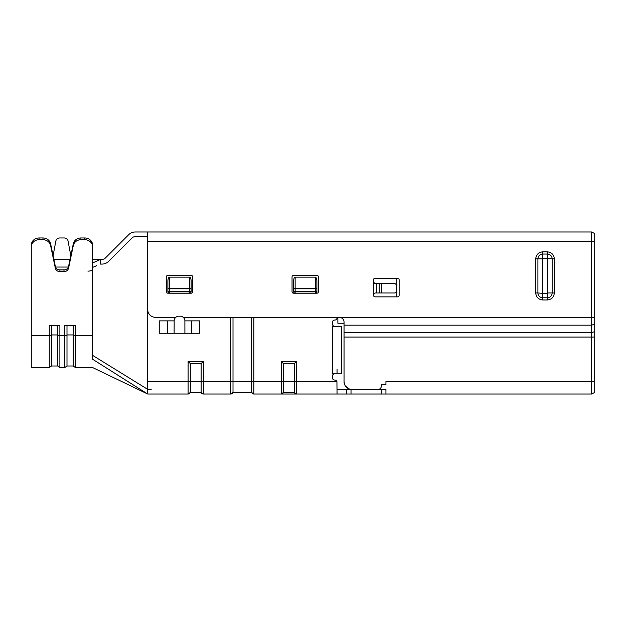 <?xml version="1.0" encoding="UTF-8"?>
<svg xmlns="http://www.w3.org/2000/svg" width="626" height="626" viewBox="0 0 626 626"><rect width="100%" height="100%" fill="white"/><g stroke="black" fill="none" stroke-linecap="round" stroke-linejoin="round"><path stroke-width="0.94" d="M337.868 317.343L337.868 323.251L344.042 323.251M396.837 278.234L396.837 296.857M174.138 333.275L174.169 320.864L167.611 320.856L174.169 320.856A4.656 4.656 0 0 1 178.825 316.2L180.241 316.2A4.656 4.656 0 0 1 184.881 320.856L191.431 320.856L191.431 333.275L159.262 333.275L159.262 320.856L167.611 320.856L167.611 333.275M129.41 382.478L147.705 394.02L152.361 394.02L147.705 394.02L147.705 381.602L190.32 381.602L190.32 392.463L201.181 392.463L201.181 363.596L190.32 363.596L190.32 381.602L203.38 381.602L203.38 361.405L201.181 363.596M147.705 394.02L92.609 359.261L92.609 335.52L75.402 335.52L75.402 367.556L92.609 367.556L147.705 394.02L188.129 394.02L190.32 392.463L201.181 392.463A2.332 2.332 0 0 0 203.38 394.02L230.806 394.02L233.005 392.463L251.629 392.463A2.332 2.332 0 0 0 253.82 394.02L281.246 394.02L283.445 392.463L294.306 392.463L294.306 363.596L283.445 363.596L283.445 392.463L294.306 392.463A2.332 2.332 0 0 0 296.505 394.02L281.246 394.02L296.505 394.02L294.306 392.463A2.332 2.332 0 0 0 296.505 394.02L346.366 394.02L346.366 389.364L337.054 389.364M51.481 325.348L51.481 334.941L57.686 334.941L57.686 365.999L59.877 367.556L59.877 335.52L64.799 335.52A2.332 0.869 0 0 0 66.998 334.941L66.998 365.999L73.203 365.999L73.203 325.348M57.686 325.348L57.686 334.941A2.332 0.869 0 0 0 59.877 335.52L59.877 325.348L49.282 325.348L49.282 367.556L31.3 367.556L31.3 335.52L49.282 335.52A2.332 0.869 0 0 0 51.481 334.941L51.481 365.999L57.686 365.999M53.093 255.658L55.878 240.94A3.881 3.599 180 0 1 59.705 237.966L64.204 237.966A3.881 3.599 180 0 1 68.031 240.94L70.816 255.658M147.705 389.364L92.609 355.365L147.705 389.364L151.195 389.364M118.721 375.733L121.593 377.548M66.998 325.348L66.998 334.941L73.203 334.941A2.332 0.869 180 0 0 75.402 335.52L75.402 325.348L64.799 325.348L64.799 367.556L59.877 367.556M84.846 237.966L80.918 237.966A7.762 7.199 180 0 0 73.305 243.788L68.563 266.418A4.656 4.319 0 0 1 63.993 269.908L59.916 269.908A4.656 4.319 0 0 1 55.346 266.418L50.604 243.788A7.762 7.199 180 0 0 42.983 237.966L39.062 237.966A7.762 7.199 180 0 0 31.3 245.157L31.3 246.902A7.762 7.199 -0 0 1 39.062 239.711L42.983 239.711A7.762 7.199 0 0 1 50.604 245.533L55.346 268.163A4.656 4.319 180 0 0 59.916 271.653L63.993 271.653A4.656 4.319 180 0 0 68.563 268.163L73.305 245.533A7.762 7.199 0 0 1 80.918 239.711L84.846 239.711L84.846 237.966A7.762 7.199 180 0 1 92.609 245.157L92.609 246.902A7.762 7.199 180 0 0 84.846 239.711M31.3 335.52L31.3 246.902M92.609 359.261C92.64 370.271 92.64 370.271 92.609 359.261M92.609 335.52L92.609 246.902M233.005 317.343L233.005 381.602L281.246 381.602L281.246 394.02L253.82 394.02L251.629 392.463L251.629 317.343M203.38 394.02L201.181 392.463A2.332 2.332 0 0 0 203.38 394.02L203.38 381.602L233.005 381.602L233.005 392.463A2.332 2.332 0 0 1 230.806 394.02L203.38 394.02M346.366 389.364L385.945 389.364L385.945 394.02L591.593 394.02L594.7 392.463L594.7 233.537L591.593 231.98L591.593 317.499L340.583 317.499A4.656 4.656 0 0 0 339.386 317.343L183.277 317.343M346.366 394.02L385.945 394.02M281.246 394.02A2.332 2.332 0 0 0 283.445 392.463A2.332 2.332 0 0 1 281.246 394.02M203.38 361.405L188.129 361.405L188.129 394.02A2.332 2.332 0 0 0 190.32 392.463A2.332 2.332 0 0 1 188.129 394.02L152.361 394.02M315.324 293.132A1.549 1.549 0 0 0 316.881 291.583L316.881 288.782L315.324 288.782L315.324 291.583L295.151 291.583L295.151 288.782L293.602 288.782L293.602 281.23C293.696 278.766 294.212 277.404 295.151 277.146L295.151 288.195A1.549 0.587 180 0 0 293.602 288.782L293.602 291.583A1.549 1.549 0 0 0 295.151 293.132L315.324 293.132L315.324 291.583L316.881 291.583M295.151 293.132L295.151 291.583L293.602 291.583L293.602 288.782M189.608 293.132A1.549 1.549 0 0 0 191.165 291.583L191.165 288.782L189.608 288.782L189.608 291.583L169.435 291.583L169.435 288.782L167.885 288.782L167.885 281.23C167.979 278.766 168.496 277.404 169.435 277.146L169.435 288.195A1.549 0.587 180 0 0 167.885 288.782L167.885 291.583A1.549 1.549 0 0 0 169.435 293.132L189.608 293.132L189.608 291.583L191.165 291.583M169.435 293.132L169.435 291.583L167.885 291.583L167.885 288.782M337.054 317.758L337.054 317.343L337.054 317.758A2.332 2.332 0 0 1 334.73 320.082A2.332 2.332 0 0 0 332.398 322.413L332.398 323.963A2.332 2.332 0 0 0 334.73 326.295L341.71 326.295L341.71 373.839L341.71 369.183L341.71 373.839L334.73 373.839A2.332 2.332 0 0 0 332.398 376.171L332.398 377.721A2.332 2.332 0 0 0 334.73 380.052A2.332 2.332 0 0 1 336.921 381.602L337.054 394.02M337.054 369.183L337.054 373.839M281.246 361.405L281.246 381.602L296.505 381.602L296.505 361.405L281.246 361.405L283.445 363.596M296.505 361.405L294.306 363.596M334.73 326.295L332.398 326.295L332.398 373.839L334.73 373.839A2.332 2.332 0 0 0 332.398 376.171M188.129 361.405L190.32 363.596M315.324 277.146L315.324 288.195L295.151 288.195L295.151 288.782L315.324 288.782L315.324 288.195A1.549 0.587 180 0 1 316.881 288.782L316.881 281.23C316.779 278.766 316.263 277.404 315.324 277.146L295.151 277.146M189.608 277.146L189.608 288.195L169.435 288.195L169.435 288.782L189.608 288.782L189.608 288.195A1.549 0.587 180 0 1 191.165 288.782L191.165 281.23C191.063 278.766 190.547 277.404 189.608 277.146L169.435 277.146M147.705 381.602L147.705 266.746M191.431 333.275L199.78 333.275L199.78 320.856L191.431 320.856M332.398 377.721A2.332 2.332 0 0 0 334.73 380.052M334.73 320.082A2.332 2.332 0 0 0 332.398 322.413M184.881 320.856L184.905 333.275M175.773 317.343L155.467 317.343A7.762 7.762 0 0 1 147.705 309.588L147.705 231.98L135.263 231.98A9.312 9.312 0 0 0 128.682 234.711L105.332 258.053A4.656 4.656 0 0 1 102.046 259.422L100.379 259.422L100.379 264.078L102.046 264.078A9.312 9.312 0 0 0 108.627 261.347L131.976 238.005A4.656 4.656 0 0 1 135.263 236.636L147.705 236.636M150.811 231.98L153.91 231.98M147.705 231.98L591.593 231.98M316.881 275.362L293.602 275.362A1.549 1.549 0 0 0 292.045 276.911L292.045 291.661A1.549 1.549 0 0 0 293.602 293.211L316.881 293.211A1.549 1.549 0 0 0 318.431 291.661L318.431 276.911A1.549 1.549 0 0 0 316.881 275.362M375.084 278.234A1.549 1.549 0 0 0 373.534 279.783L373.534 282.123L375.084 283.672L376.821 283.672L376.821 292.984L375.084 292.984L373.534 294.541L373.534 295.308A1.549 1.549 0 0 0 375.084 296.857L397.588 296.857A1.549 1.549 0 0 0 399.138 295.308L399.138 279.783A1.549 1.549 0 0 0 397.588 278.234L375.084 278.234M192.714 291.661L192.714 276.911A1.549 1.549 0 0 0 191.165 275.362L167.885 275.362A1.549 1.549 0 0 0 166.328 276.911L166.328 291.661A1.549 1.549 0 0 0 167.885 293.211L191.165 293.211A1.549 1.549 0 0 0 192.714 291.661M594.7 324.088L591.593 325.184L591.593 317.499L594.7 317.499M344.042 325.184L591.593 325.184L591.593 332.68L344.042 332.68L344.042 321.999C343.995 319.839 342.837 318.337 340.583 317.499M594.7 381.602L591.593 381.602L591.593 332.68L594.7 331.577M378.19 389.364A3.107 3.107 0 0 0 381.289 386.258L381.289 384.708L385.945 384.708L385.945 381.602L591.593 381.602L591.593 394.02M344.042 332.68L344.042 381.602L344.668 384.661M345.333 385.89L348.698 388.715M594.7 337.07L344.042 337.07L344.042 381.602A7.762 7.762 0 0 0 351.804 389.364M381.398 292.984L381.398 283.672L394.638 283.672A1.549 1.549 0 0 1 396.188 285.229L396.188 291.434A1.549 1.549 0 0 1 394.638 292.984L376.821 292.984M381.398 283.672L376.821 283.672M554.346 258.835L552.148 258.835L552.148 292.976A4.789 4.789 0 0 1 547.359 297.765L547.758 292.976L554.346 292.976L554.346 258.835C553.9 254.618 551.576 252.294 547.359 251.848L542.703 251.848C538.493 252.294 536.169 254.618 535.723 258.835L535.723 292.976C536.169 297.193 538.493 299.518 542.703 299.964L547.359 299.964C551.576 299.518 553.9 297.193 554.346 292.976M547.359 299.964L547.359 297.765L542.703 297.765A4.789 4.789 0 0 1 537.914 292.976L542.703 293.375L542.703 299.964M535.723 292.976L537.914 292.976L537.914 258.835A4.789 4.789 0 0 1 542.703 254.046L542.312 258.835L535.723 258.835M542.703 251.848L542.703 254.046L547.359 254.046A4.789 4.789 0 0 1 552.148 258.835L547.359 258.436L547.359 251.848M96.858 265.588L92.617 267.412L92.617 262.959L100.379 259.422L92.609 259.422M92.617 267.412L92.609 269.337C92.335 270.409 90.786 271.011 87.953 271.16M92.617 262.959C92.625 258.241 92.625 258.241 92.617 262.959L92.609 265.197M68.375 267.044L55.534 267.044M80.918 237.966L80.918 239.711M73.305 245.533L73.305 243.788M68.563 268.163L68.563 266.418M63.993 271.653L63.993 269.908M59.916 271.653L59.916 269.908M55.346 268.163L55.346 266.418M50.604 243.788L50.604 245.533M42.983 237.966L42.983 239.711M39.062 237.966L39.062 239.711M251.629 392.463A2.332 2.332 0 0 0 253.82 394.02L253.82 317.343M230.806 317.343L230.806 394.02A2.332 2.332 0 0 0 233.005 392.463M351.022 394.02L351.022 389.364M381.289 394.02L381.289 389.364M296.505 394.02L296.505 381.602L336.921 381.602M594.7 241.292L147.705 241.292M373.534 282.123L373.534 294.541M379.207 292.984L379.207 283.672M547.758 258.835L547.758 292.976M547.359 293.375L542.703 293.375M542.312 292.976L542.312 258.835M542.703 258.436L547.359 258.436M64.799 367.556L66.998 365.999M49.282 367.556L51.481 365.999M75.402 367.556L73.203 365.999M70.026 259.422L53.883 259.422"/></g></svg>
